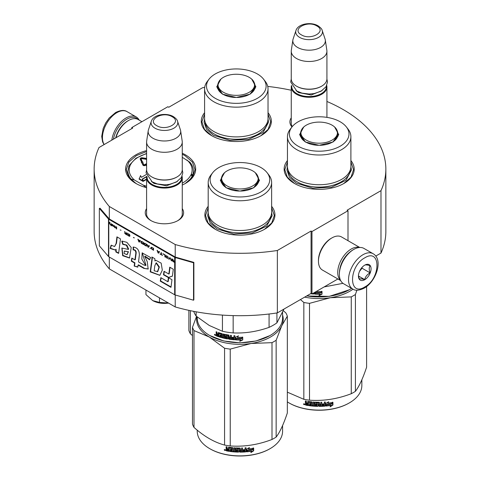 <?xml version="1.0" encoding="UTF-8"?>
<svg xmlns="http://www.w3.org/2000/svg" width="480" height="480" viewBox="0 0 480 480"><rect width="100%" height="100%" fill="white"/><g stroke="black" fill="none" stroke-linecap="round" stroke-linejoin="round"><path stroke-width="0.72" d="M109.32 257.04L109.32 268.896A145.854 84.21 180 0 1 94.146 231.492L94.146 169.086A145.854 84.21 180 0 0 109.32 206.49L175.218 244.536A145.854 84.21 180 0 0 277.356 250.488L311.07 231.024L311.97 231.546L348 210.744L347.1 210.222L380.988 190.656L380.988 253.062L375.768 256.074M94.146 169.086A145.854 84.21 180 0 1 99.012 147.522L132.72 128.058L131.82 127.536L167.85 106.734L168.75 107.256L202.644 87.69A145.854 84.21 180 0 1 204.69 87.384M267.744 86.418A145.854 84.21 180 0 1 291.252 90.252M326.922 101.466A145.854 84.21 180 0 1 385.854 169.086A145.854 84.21 180 0 1 380.988 190.656M182.262 208.638A19.182 11.076 180 0 1 177.996 220.548L177.996 220.548A19.182 11.076 180 0 1 150.864 220.548A19.182 11.076 180 0 1 146.592 208.638M291.984 126.936A19.182 11.076 180 0 1 291.252 117.84M287.454 160.554A35.028 20.226 -0 0 0 294.402 183.438A35.028 20.226 -0 0 0 343.944 183.438A35.028 20.226 -0 0 0 350.892 160.554M204.588 112.71A35.028 20.226 -0 0 0 211.536 135.6A35.028 20.226 -0 0 0 261.078 135.6A35.028 20.226 -0 0 0 268.026 112.71M146.592 150.612A35.028 20.226 -0 0 0 135.876 183.438A35.028 20.226 -0 0 0 146.592 187.668M182.262 185.052A35.028 20.226 -0 0 0 185.418 183.438A35.028 20.226 -0 0 0 185.418 154.842A35.028 20.226 -0 0 0 182.262 153.228M208.194 206.316A35.028 20.226 -0 0 0 215.142 229.206A35.028 20.226 -0 0 0 264.678 229.206A35.028 20.226 -0 0 0 271.626 206.316M385.854 169.086L385.854 231.492A145.854 84.21 180 0 1 380.988 253.062M131.82 127.536L131.82 128.58M109.32 206.49L109.32 218.97A0.762 0.444 180 0 1 109.176 218.856L100.032 208.206L99.348 208.398L99.348 245.844L108.492 256.494A1.53 0.882 0 0 0 108.78 256.728L174.678 294.768A1.53 0.882 0 0 0 175.08 294.936L193.53 300.216L193.53 262.776L175.08 257.496A1.53 0.882 180 0 1 174.678 257.328L108.78 219.282A1.53 0.882 180 0 1 108.492 219.048L99.348 208.398M175.218 294.978L175.218 306.942L109.32 268.896M175.218 244.536L175.218 257.016L109.32 218.97M277.356 250.488L277.356 312.894A145.854 84.21 180 0 1 175.218 306.942M277.356 312.894L311.07 293.43L311.07 231.024M311.97 231.546L311.97 293.952L311.07 293.43M337.896 278.982L311.97 293.952M348 210.744L348 240.684M182.262 212.802A17.91 10.338 180 0 1 182.34 213.762A17.91 10.338 180 0 1 177.528 220.812M151.326 220.812A17.91 10.338 180 0 1 146.52 213.762A17.91 10.338 180 0 1 146.592 212.802M292.29 126.552A17.91 10.338 180 0 1 291.174 122.958A17.91 10.338 180 0 1 291.252 122.004M131.1 178.938A32.358 18.678 -0 0 0 136.86 183.984M211.764 135.726L204.474 129.33L201.912 121.818L204.588 114.138M268.026 114.138L270.702 121.818L268.14 129.33L260.85 135.726M294.63 183.57L287.34 177.174L284.784 169.662L287.454 161.982M350.892 161.982L353.568 169.662L351.012 177.174L343.716 183.57M271.626 207.744L274.302 215.424L271.746 222.936L264.45 229.332M215.37 229.332L208.074 222.936L205.518 215.424L208.194 207.744M136.104 183.57L128.808 177.174L126.252 169.662L128.868 162.06L136.326 155.622L146.592 151.536M182.262 154.218L184.968 155.622L192.42 162.06L195.036 169.662L192.48 177.174L185.19 183.57M113.436 139.194A19.362 11.178 -60 0 1 126.78 119.214A19.362 11.178 -60 0 1 137.91 119.394M111.834 140.118A20.382 11.766 -60 0 1 126.054 117.966A20.382 11.766 -60 0 1 136.248 116.958A20.382 11.766 -60 0 1 139.158 120.108M373.14 253.728L363.954 248.424A20.382 11.766 120 0 0 353.76 249.432L353.04 249.852A19.362 11.178 120 0 0 339.354 273.564L339.354 274.398A20.382 11.766 120 0 0 343.572 283.728L352.758 289.032C355.338 290.886 359.154 290.586 364.224 288.144C376.08 281.658 383.592 259.68 373.14 253.728A20.382 11.766 120 0 0 362.952 254.736A20.382 11.766 120 0 0 349.638 272.7A20.382 11.766 120 0 0 352.758 289.032M353.04 249.852L353.76 249.432A20.382 11.766 120 0 0 339.354 274.398M364.752 257.856C348.486 266.352 348.486 297.276 364.752 286.98C381.018 278.49 381.018 247.566 364.752 257.856M364.752 265.14A8.916 5.148 120 0 0 358.446 276.06A8.916 5.148 120 0 0 364.752 279.702A8.916 5.148 120 0 0 371.058 268.782A8.916 5.148 120 0 0 364.752 265.14M358.464 275.526L359.28 279.108C359.97 278.622 361.77 278.784 364.686 279.588C365.376 276.702 367.176 274.464 370.092 272.862C368.976 269.82 368.976 267.42 370.092 265.656C367.176 264.852 365.376 264.696 364.686 265.176M364.686 279.588L358.506 276.018M370.092 272.862L362.052 268.224L362.052 267.402M361.212 268.434A7.644 4.41 120 0 1 359.532 271.344L362.052 268.224M141.924 121.704L138.132 119.52A19.11 11.034 120 0 0 128.58 120.468L127.68 120.984A17.832 10.296 120 0 0 115.71 137.88M127.68 120.984L128.58 120.468A19.11 11.034 120 0 0 115.974 137.724M359.484 247.5A19.11 11.034 120 0 0 351.24 249.018A19.11 11.034 120 0 0 339.12 264.726A19.11 11.034 120 0 0 340.536 280.32M359.772 247.482L341.52 236.94A19.11 11.034 120 0 0 331.968 237.888L331.062 238.41A17.832 10.296 120 0 0 318.456 260.25L318.456 261.288A19.11 11.034 120 0 0 322.41 270.036L340.662 280.578M331.968 237.888A19.11 11.034 120 0 0 331.962 237.888A19.11 11.034 120 0 0 318.456 261.288M349.614 252.33A17.832 10.296 120 0 0 339.786 269.358M326.922 117.366L326.922 86.976A17.832 10.296 0 0 1 315.912 96.486A17.832 10.296 0 0 1 296.478 94.254A17.832 10.296 180 0 1 291.252 86.976A17.832 10.296 180 0 1 291.444 85.47M326.922 86.976A17.832 10.296 0 0 0 326.73 85.47M326.394 86.154A17.322 10.002 0 0 1 316.038 95.718A17.322 10.002 0 0 1 296.838 93.63A17.322 10.002 180 0 1 291.774 86.154M296.838 86.352L296.478 86.142L296.838 86.352A17.322 10.002 0 0 0 321.336 86.352A17.322 10.002 0 0 0 321.516 86.244M321.336 86.352L321.696 86.142A17.832 10.296 0 0 1 296.478 86.142A17.832 10.296 180 0 1 291.252 78.864L291.252 51.198A17.832 10.296 180 0 1 291.318 50.304L292.878 39.978A16.272 9.396 180 0 1 293.112 39.012L295.968 30.474A13.362 7.716 0 0 0 299.64 37.392A13.362 7.716 -0 0 0 315.354 38.748A13.362 7.716 -0 0 0 322.206 30.474L325.062 39.012A16.272 9.396 0 0 1 325.296 39.978L326.85 50.304A17.832 10.296 0 0 1 326.922 51.198A17.832 10.296 0 0 1 315.912 60.708A17.832 10.296 0 0 1 296.478 58.476A17.832 10.296 180 0 1 291.252 51.198M321.696 86.142A17.832 10.296 0 0 0 326.922 78.864L326.922 51.198M325.296 39.978A16.272 9.396 0 0 1 315.96 49.308A16.272 9.396 0 0 1 297.582 47.436A16.272 9.396 180 0 1 292.878 39.978M182.262 214.716L182.262 177.774A17.832 10.296 0 0 1 171.252 187.284A17.832 10.296 0 0 1 151.818 185.052A17.832 10.296 180 0 1 146.592 177.774A17.832 10.296 180 0 1 146.784 176.268M182.262 177.774A17.832 10.296 0 0 0 182.07 176.268M181.74 176.952A17.322 10.002 0 0 1 171.378 186.516A17.322 10.002 0 0 1 152.178 184.428A17.322 10.002 180 0 1 147.12 176.952M152.178 177.15L151.818 176.94L152.178 177.15A17.322 10.002 0 0 0 176.676 177.15A17.322 10.002 0 0 0 176.856 177.042M176.676 177.15L177.036 176.94A17.832 10.296 0 0 1 151.818 176.94A17.832 10.296 180 0 1 146.592 169.662L146.592 141.996A17.832 10.296 180 0 1 146.664 141.102L148.218 130.776A16.272 9.396 180 0 1 148.452 129.81L151.308 121.272A13.362 7.716 0 0 0 154.98 128.19A13.362 7.716 -0 0 0 170.694 129.546A13.362 7.716 -0 0 0 177.546 121.272L180.402 129.81A16.272 9.396 0 0 1 180.636 130.776L182.196 141.102A17.832 10.296 0 0 1 182.262 141.996A17.832 10.296 0 0 1 171.252 151.506A17.832 10.296 0 0 1 151.818 149.274A17.832 10.296 180 0 1 146.592 141.996M177.036 176.94A17.832 10.296 0 0 0 182.262 169.662L182.262 141.996M180.636 130.776A16.272 9.396 0 0 1 171.3 140.106A16.272 9.396 0 0 1 152.922 138.234A16.272 9.396 180 0 1 148.218 130.776M152.718 300.606C157.284 303.078 162.618 303.9 168.714 303.078L159.48 302.418L152.718 300.606L145.956 294.612L145.956 290.046M159.48 297.852L159.48 302.418M334.62 127.002L338.754 134.67L333.048 141.996L319.176 145.314L305.304 141.996L299.592 134.67L303.732 126.996M305.478 142.092L300.066 134.4L301.068 130.884M349.17 289.842L329.28 296.364L306.654 295.98M351.576 288.348A42.672 24.636 180 0 1 349.35 289.74A42.672 24.636 180 0 1 306.798 295.896M287.454 136.692L287.454 166.434A31.716 18.312 180 0 0 296.748 179.382A31.716 18.312 0 0 0 331.314 183.354A31.716 18.312 0 0 0 350.892 166.434L350.892 136.692A31.716 18.312 0 0 0 348.132 129.216L346.386 126.96A29.808 17.208 -0 0 0 340.248 121.818A29.808 17.208 180 0 0 291.966 126.96L290.22 129.216A31.716 18.312 180 0 0 287.454 136.692A31.716 18.312 180 0 0 296.748 149.64A31.716 18.312 0 0 0 331.314 153.606A31.716 18.312 0 0 0 350.892 136.692M291.966 126.96A29.808 17.208 180 0 0 298.098 146.154A29.808 17.208 -0 0 0 336.078 148.158A29.808 17.208 -0 0 0 346.386 126.96M300.384 134.898L300.192 135.648M337.284 130.884L338.28 134.4L332.85 142.104M338.16 135.648L337.962 134.898M342.966 283.332L324.138 286.926M317.022 291.03L316.662 291.522A42.672 24.636 180 0 0 321.804 291.522L320.844 292.524A42.162 24.342 180 0 1 315.78 292.464L314.724 294.114L315.78 292.464M321.774 291.228L320.844 292.524M320.862 292.818A42.672 24.636 180 0 1 315.738 292.752M314.778 292.326L314.778 293.82M320.034 294.246L319.074 295.56L322.02 294.174L322.02 291.51L320.97 292.956A42.672 24.636 180 0 1 315.84 292.908L314.934 294.126A42.672 24.636 180 0 0 320.034 294.246L320.022 293.952A42.162 24.342 180 0 1 315.144 293.844M321.99 291.558L321.99 293.88L319.074 295.266M314.196 293.46L313.806 293.76A42.162 24.342 180 0 1 312.492 293.646M314.136 292.698L313.74 294.048A42.672 24.636 180 0 1 312.048 293.904M311.856 293.886A42.672 24.636 180 0 1 310.53 293.736M314.136 293.754L313.806 293.76M314.724 292.356L314.724 294.114M350.892 166.65L351.414 169.986L345.978 180.324L331.512 187.182L312.888 188.238L296.376 183.144L289.392 177.108L286.938 169.986L287.46 166.65M304.668 297.126A43.308 25.002 -0 0 0 330.384 297.72L351.264 296.892A48.408 27.948 0 0 0 353.4 295.728A48.408 27.948 0 0 0 355.416 294.492L355.416 391.32A48.408 27.948 180 0 1 353.4 392.55A48.408 27.948 0 0 1 351.264 393.714C337.344 399.036 323.424 401.19 309.504 400.176L309.504 303.348A48.408 27.948 0 0 1 303.834 302.472L303.834 399.3A48.408 27.948 -0 0 0 309.504 400.176M366.606 286.542L366.606 367.206C362.874 378.414 359.142 386.454 355.416 391.32M356.904 290.196L355.416 294.492M309.504 303.348L330.384 297.72A43.308 25.002 0 0 0 353.016 289.17M300.42 299.574L303.834 302.472M289.182 403.002A42.162 24.342 0 0 0 289.362 403.104A42.162 24.342 0 0 0 348.99 403.104L349.35 402.9A42.672 24.636 180 0 0 361.848 385.476L361.848 379.8M287.34 401.886A42.672 24.636 0 0 0 289.002 402.9A42.672 24.636 0 0 0 349.35 402.9L348.99 403.104M325.782 405.774L326.772 404.262A42.162 24.342 0 0 0 331.692 403.566L332.574 402.132M326.772 404.262L325.86 406.068L325.86 403.422L328.68 401.778L327.768 403.182L328.2 402.072M326.862 404.556A42.672 24.636 0 0 0 331.842 403.848L331.692 403.566M331.842 403.848L332.736 402.408A42.672 24.636 0 0 1 327.768 403.182M330.516 406.242L332.778 404.754L332.778 402.636M326.28 405.726A42.162 24.342 0 0 0 330.906 405.114L330.12 406.854L332.946 405.03L332.778 404.754M331.05 405.396A42.672 24.636 0 0 1 326.07 406.05L326.964 404.688A42.672 24.636 0 0 0 331.944 403.974L332.946 402.372L332.946 405.03M308.424 405.27A42.162 24.342 0 0 1 305.934 404.844L305.772 405.126L305.382 404.724L305.382 403.572L306.12 402.924L305.544 402.336L305.544 400.98M305.934 404.844L305.382 403.572L305.964 403.206L305.544 402.336M306.12 402.924L305.544 403.272M305.382 402.612L305.382 400.95A42.672 24.636 0 0 0 306.324 401.13L306.324 402.594L306.714 402.99L307.662 403.146L307.794 401.46M307.662 403.146L307.752 401.49M307.662 401.682L308.052 401.418A42.672 24.636 0 0 0 311.976 401.922L312.372 402.282L312.372 405.288L313.314 405.366L313.314 402.036L314.256 402.108L314.256 405.438A42.672 24.636 0 0 0 316.986 405.57L316.986 404.796A42.672 24.636 0 0 1 315.252 404.724L315.3 404.436A42.162 24.342 0 0 0 317.01 404.502M316.986 405.57L316.986 404.796M315.252 404.724L314.856 404.382L314.856 402.468L315.252 402.168A42.672 24.636 0 0 0 319.176 402.27L319.572 402.594L319.566 403.764A42.162 24.342 0 0 0 319.572 403.764L319.566 402.546M319.572 404.058A42.672 24.636 0 0 0 320.82 404.046L320.82 402.252L321.762 402.228L321.762 405.558L321.732 402.228M321.762 405.558A42.672 24.636 0 0 0 324.18 405.432L324.27 404.358A42.162 24.342 0 0 1 322.14 404.478M325.206 402.024L325.278 405.798L325.278 402.018L324.336 402.09L324.336 403.878A42.672 24.636 0 0 1 322.14 404.004L322.14 404.772A42.672 24.636 0 0 0 324.336 404.652M319.176 406.074L319.176 406.368A42.672 24.636 0 0 0 324.882 406.152L324.816 405.858A42.162 24.342 0 0 1 319.176 406.074L318.786 405.756L318.624 403.038A42.672 24.636 0 0 1 315.978 402.972L316.014 402.678A42.162 24.342 0 0 0 318.636 402.744M315.978 402.972L315.978 403.992A42.672 24.636 0 0 0 317.712 404.046L318.102 404.376L318.102 406.038L317.73 406.062A42.162 24.342 0 0 1 309.306 405.402L309.306 404.934M317.712 406.356A42.672 24.636 0 0 1 309.186 405.684L309.306 405.402M309.186 405.684L309.186 404.916A42.672 24.636 0 0 0 311.226 405.168L311.472 404.13A42.162 24.342 0 0 1 309.762 403.92L309.762 403.452M311.376 404.418A42.672 24.636 0 0 1 309.648 404.208L309.762 403.92M309.648 404.208L309.648 403.44A42.672 24.636 0 0 0 311.376 403.644L311.226 402.612A42.672 24.636 0 0 1 308.574 402.27L308.7 401.988A42.162 24.342 0 0 0 311.322 402.324M311.376 403.644L311.472 402.462M305.772 405.126A42.672 24.636 0 0 0 308.424 405.576L308.574 402.27M319.572 404.832L319.722 405.6L320.664 405.588L320.796 404.52A42.162 24.342 0 0 1 319.566 404.538L319.572 404.832A42.672 24.636 0 0 0 320.82 404.814M307.662 403.92A42.672 24.636 0 0 1 306.324 403.686L306.474 404.484A42.672 24.636 0 0 0 307.662 404.688L307.794 403.632L307.662 404.688M306.324 403.686L306.474 403.404A42.162 24.342 0 0 0 307.794 403.632M319.716 405.306L319.566 404.538M311.322 404.88L311.472 404.13M318.12 405.744L317.73 406.062M315.864 403.008L316.014 402.678M325.206 405.504L324.816 405.858M315.3 404.436L314.91 404.088L314.91 402.312M313.314 405.072L313.386 402.042M304.74 404.4L303.468 404.124L304.686 404.598M303.468 404.124L303.654 403.848L303.834 404.25M325.278 405.798L324.882 406.152M319.176 406.368L318.78 406.05L318.624 403.038M351.264 296.892L351.264 393.714M303.834 399.3L287.34 392.16M304.368 403.956L304.368 404.688L303.882 404.586L303.81 403.836L304.236 404.25L304.416 403.878M304.368 404.688L304.542 403.98M306.252 140.106A18.276 10.554 180 0 1 302.016 129.018A18.276 10.554 180 0 1 332.1 125.184A18.276 10.554 0 0 1 336.336 129.018A18.276 10.554 0 0 1 329.01 141.54A18.276 10.554 0 0 1 306.252 140.106M251.748 79.158L255.888 86.826L250.176 94.152L236.31 97.47L222.438 94.152L216.726 86.826L220.866 79.158M222.606 94.248L217.2 86.556L218.196 83.04M204.588 88.848L204.588 118.59A31.716 18.312 180 0 0 213.876 131.544A31.716 18.312 0 0 0 248.448 135.51A31.716 18.312 0 0 0 268.026 118.59L268.026 88.848A31.716 18.312 0 0 0 265.26 81.372L263.514 79.116A29.808 17.208 -0 0 0 257.382 73.974A29.808 17.208 180 0 0 209.1 79.116L207.354 81.372A31.716 18.312 180 0 0 204.588 88.848A31.716 18.312 180 0 0 213.876 101.796A31.716 18.312 0 0 0 248.448 105.762A31.716 18.312 0 0 0 268.026 88.848M209.1 79.116A29.808 17.208 180 0 0 215.232 98.31A29.808 17.208 -0 0 0 253.212 100.314A29.808 17.208 -0 0 0 263.514 79.116M217.518 87.054L217.326 87.804M254.418 83.04L255.414 86.556L249.984 94.26M255.288 87.804L255.096 87.054M268.026 118.806L268.548 122.142L263.112 132.48L248.646 139.338L230.016 140.394L213.51 135.3L206.52 129.264L204.066 122.142L204.588 118.806M190.398 310.68L190.398 333.804L192.48 335.592M188.88 310.362L188.88 330.534A48.408 27.948 0 0 0 190.398 333.804M223.386 92.262A18.276 10.554 180 0 1 219.144 81.174A18.276 10.554 180 0 1 249.228 77.34A18.276 10.554 0 0 1 253.47 81.174A18.276 10.554 0 0 1 246.144 93.696A18.276 10.554 0 0 1 223.386 92.262M255.354 172.764L259.494 180.432L253.782 187.758L239.91 191.076L226.038 187.758L220.326 180.432L224.472 172.764M226.212 187.854L220.8 180.162L221.802 176.646M269.904 335.604L256.044 340.986L239.91 342.84L223.776 340.986L209.736 335.502A42.672 24.636 180 0 1 197.238 318.078L197.238 316.998M215.01 335.232A38.214 22.062 0 0 0 215.376 335.412M216.288 335.838A38.214 22.062 0 0 0 217.104 336.198M282.582 312.402L282.582 318.078A42.672 24.636 180 0 1 270.084 335.502A42.672 24.636 180 0 1 209.736 335.502L210.096 335.706M208.194 182.454L208.194 212.196A31.716 18.312 180 0 0 217.482 225.15A31.716 18.312 0 0 0 252.048 229.116A31.716 18.312 0 0 0 271.626 212.196L271.626 182.454A31.716 18.312 0 0 0 268.866 174.978L267.12 172.722A29.808 17.208 -0 0 0 260.988 167.58A29.808 17.208 180 0 0 212.7 172.722L210.954 174.978A31.716 18.312 180 0 0 208.194 182.454A31.716 18.312 180 0 0 217.482 195.402A31.716 18.312 0 0 0 252.048 199.374A31.716 18.312 0 0 0 271.626 182.454M212.7 172.722A29.808 17.208 180 0 0 218.832 191.916A29.808 17.208 -0 0 0 256.812 193.92A29.808 17.208 -0 0 0 267.12 172.722M221.118 180.66L220.926 181.41M258.018 176.646L259.02 180.162L253.59 187.866M258.894 181.41L258.696 180.66M276.93 312.954L276.93 322.83L283.968 309.072M269.076 314.01L269.076 327.366A47.13 27.21 0 0 0 276.93 322.83M233.16 315.606L233.16 332.922C245.136 333.456 257.106 331.602 269.076 327.366M222.432 315.09L222.432 331.266A47.13 27.21 0 0 0 233.16 332.922M196.14 311.802L196.14 316.086A47.13 27.21 180 0 1 193.698 311.346M222.432 331.266L209.286 325.476L196.14 316.086M235.464 339.876L235.464 337.236L238.326 336.024L237.396 337.284A42.672 24.636 180 0 0 242.538 337.284L241.578 338.286A42.162 24.342 180 0 1 236.514 338.226L235.464 339.876L236.514 338.226M242.508 336.99L241.578 338.286M241.596 338.58A42.672 24.636 180 0 1 236.472 338.52M235.512 337.212L235.512 339.588M237.606 336.996A42.162 24.342 180 0 1 237.426 336.99L238.344 335.73M240.768 340.008L239.808 341.322L242.754 339.936L242.754 337.272L241.704 338.724A42.672 24.636 180 0 1 236.574 338.67L235.668 339.888A42.672 24.636 180 0 0 240.768 340.008L240.762 339.714A42.162 24.342 180 0 1 235.878 339.606M242.724 337.32L242.724 339.642L239.808 341.028M221.742 334.14L221.52 335.298L221.604 333.978A42.162 24.342 180 0 1 219.222 333.258L219.09 333.396M221.52 335.298A42.672 24.636 180 0 1 219.942 334.842L219.942 335.61L220.176 334.914M219.942 335.61A42.672 24.636 180 0 0 221.52 336.066L221.742 335.802A42.162 24.342 180 0 1 220.176 335.346M221.52 336.066L221.52 336.714L221.742 335.802M221.52 336.714L221.382 336.798A42.672 24.636 180 0 1 219.528 336.252L219.528 337.02L219.768 336.324M227.982 338.4L227.604 338.658A42.162 24.342 180 0 1 219.768 336.762M228.486 335.91L228.486 338.79L228.336 335.76A42.672 24.636 180 0 1 225.81 335.298L225.81 336.318A42.672 24.636 180 0 0 227.454 336.63L227.838 337.02L227.838 338.682L227.454 338.94A42.672 24.636 180 0 1 219.528 337.02M228.336 335.76L228.474 335.478A42.162 24.342 180 0 1 225.978 335.022L225.834 335.118M234.93 339.228L234.54 339.522A42.162 24.342 180 0 1 228.996 338.892L228.618 338.508M231.756 338.022L231.858 337.728A42.162 24.342 180 0 0 234 337.938L233.928 338.232A42.672 24.636 180 0 1 231.756 338.022L231.756 337.248A42.672 24.636 180 0 0 233.928 337.458L233.928 335.67L234.87 335.742L234.87 339.516L234.474 339.81A42.672 24.636 180 0 1 228.864 339.174L228.996 338.892M234.87 339.516L234.54 339.522M231.858 337.26L231.858 337.728M233.928 338.874L233.778 338.988A42.672 24.636 180 0 1 231.384 338.748L231.384 335.418L230.46 335.304L230.574 336.804A42.162 24.342 180 0 1 230.46 336.792M230.46 337.092A42.672 24.636 180 0 1 229.248 336.924L228.864 335.076A42.672 24.636 180 0 1 225.12 334.386L224.748 334.632L225.12 334.386M224.898 334.404L224.748 336.546L224.934 334.392M223.506 334.02L223.308 337.302L223.308 333.972L224.19 334.182L224.19 337.512A42.672 24.636 180 0 0 226.764 338.046L226.92 336.996A42.162 24.342 180 0 1 225.3 336.672L224.934 336.27M226.764 337.272A42.672 24.636 180 0 1 225.12 336.948L225.3 336.672M226.92 337.764A42.162 24.342 180 0 1 226.908 337.764L226.92 336.996M218.382 332.568L218.508 332.592A42.672 24.636 180 0 0 222.072 333.66L222.438 334.074L222.438 337.08L223.308 337.302M218.154 332.796L218.154 334.26L218.412 332.574M218.154 334.26L216.966 333.516L216.966 332.046A42.672 24.636 180 0 1 216.132 331.734L216.132 333.402L216.414 331.842M216.132 333.402L216.648 334.074L216.132 334.356L216.924 333.828L216.414 333.156M221.52 334.404L221.382 334.242A42.672 24.636 180 0 1 218.976 333.516L218.838 336.798A42.672 24.636 180 0 1 216.48 335.964L216.132 334.356L216.924 333.828M216.132 335.514L216.414 334.11M214.884 334.308L214.764 335.07L215.25 335.328L215.25 334.596L214.47 334.638L215.574 335.094L214.584 334.368M225.12 336.948L224.748 336.546M228.864 339.174L228.486 338.79M230.31 338.61L229.248 338.334L229.374 337.404A42.162 24.342 180 0 0 230.574 337.572L230.31 338.61M229.248 337.692A42.672 24.636 180 0 0 230.46 337.86L230.46 338.508M218.154 335.802A42.672 24.636 180 0 1 217.098 335.43L217.236 334.362A42.162 24.342 180 0 0 218.412 334.776L218.154 335.802L218.154 335.028A42.672 24.636 180 0 1 216.966 334.608M234 335.676L234 337.17A42.162 24.342 180 0 1 233.928 337.164M230.574 335.316L230.574 336.804M218.838 336.462A42.162 24.342 180 0 1 216.762 335.724L216.414 335.268M271.626 212.412L272.148 215.748L266.712 226.086L252.246 232.944L233.622 234L217.116 228.906L210.126 222.87L207.672 215.748L208.194 212.412M196.842 316.674A43.308 25.002 -0 0 0 209.286 337.008A43.308 25.002 -0 0 0 251.118 343.482L271.998 342.654A48.408 27.948 0 0 0 274.14 341.49A48.408 27.948 0 0 0 276.15 340.26L276.15 437.082A48.408 27.948 180 0 1 274.14 438.318A48.408 27.948 0 0 1 271.998 439.476C258.078 444.804 244.158 446.952 230.238 445.938L230.238 349.11A48.408 27.948 0 0 1 224.568 348.234L224.568 445.062A48.408 27.948 -0 0 0 230.238 445.938M283.302 310.716L285.822 312.876A48.408 27.948 180 0 1 287.34 316.146L287.34 412.968C283.608 424.176 279.876 432.216 276.15 437.082M282.582 315.054A43.308 25.002 180 0 1 281.742 325.8L287.34 316.146M230.238 349.11L251.118 343.482A43.308 25.002 0 0 0 281.742 325.8L276.15 340.26M196.518 316.404L192.48 327.312A48.408 27.948 0 0 0 193.998 330.588L209.286 337.008L224.568 348.234M209.916 448.764A42.162 24.342 0 0 0 210.096 448.872A42.162 24.342 0 0 0 269.724 448.872L270.084 448.662A42.672 24.636 180 0 0 282.582 431.238L282.582 425.562M197.238 430.158L197.238 431.238A42.672 24.636 0 0 0 209.736 448.662A42.672 24.636 0 0 0 270.084 448.662L269.724 448.872M246.516 451.536L247.506 450.024A42.162 24.342 0 0 0 252.426 449.328L253.314 447.894M247.506 450.024L246.6 451.83L246.6 449.19L249.414 447.546L248.508 448.944L248.934 447.834M247.596 450.318A42.672 24.636 0 0 0 252.576 449.61L252.426 449.328M252.576 449.61L253.476 448.17A42.672 24.636 0 0 1 248.508 448.944M251.25 452.004L253.518 450.516L253.518 448.398M247.014 451.494A42.162 24.342 0 0 0 251.64 450.876L250.854 452.622L253.68 450.798L253.518 450.516M251.784 451.164A42.672 24.636 0 0 1 246.804 451.812L247.698 450.45A42.672 24.636 0 0 0 252.678 449.736L253.68 448.134L253.68 450.798M229.158 451.032A42.162 24.342 0 0 1 226.668 450.606L226.512 450.888L226.116 450.486L226.116 449.334L226.86 448.686L226.278 448.098L226.278 446.742M226.668 450.606L226.116 449.334L226.698 448.968L226.278 448.098M226.86 448.686L226.278 449.034M226.116 448.374L226.116 446.712A42.672 24.636 0 0 0 227.058 446.892L227.058 448.356L227.454 448.752L228.396 448.908L228.534 447.222M228.396 448.908L228.486 447.252M228.396 447.444L228.792 447.186A42.672 24.636 0 0 0 232.716 447.684L233.106 448.044L233.106 451.05L234.048 451.128L234.048 447.804L234.996 447.87L234.996 451.2A42.672 24.636 0 0 0 237.72 451.332L237.72 450.564A42.672 24.636 0 0 1 235.986 450.492L236.034 450.198A42.162 24.342 0 0 0 237.744 450.27M237.72 451.332L237.72 450.564M235.986 450.492L235.59 450.144L235.59 448.23L235.986 447.93A42.672 24.636 0 0 0 239.91 448.038L240.306 448.356L240.3 449.532A42.162 24.342 0 0 0 240.306 449.532L240.3 448.308M240.306 449.826A42.672 24.636 0 0 0 241.554 449.808L241.554 448.02L242.496 447.99L242.496 451.32L242.466 447.99M242.496 451.32A42.672 24.636 0 0 0 244.914 451.194L245.01 450.12A42.162 24.342 0 0 1 242.88 450.24M245.94 447.786L246.012 451.56L246.012 447.78L245.07 447.852L245.07 449.646A42.672 24.636 0 0 1 242.88 449.766L242.88 450.534A42.672 24.636 0 0 0 245.07 450.414M239.91 451.842L239.91 452.136A42.672 24.636 0 0 0 245.616 451.914L245.55 451.62A42.162 24.342 0 0 1 239.91 451.842L239.52 451.518L239.364 448.806A42.672 24.636 0 0 1 236.712 448.734L236.748 448.44A42.162 24.342 0 0 0 239.37 448.512M236.712 448.734L236.712 449.754A42.672 24.636 0 0 0 238.446 449.808L238.842 450.138L238.842 451.806L238.464 451.824A42.162 24.342 0 0 1 230.04 451.164L230.04 450.696M238.446 452.118A42.672 24.636 0 0 1 229.92 451.452L230.04 451.164M229.92 451.452L229.92 450.678A42.672 24.636 0 0 0 231.96 450.93L232.206 449.892A42.162 24.342 0 0 1 230.496 449.688L230.496 449.22M232.116 450.18A42.672 24.636 0 0 1 230.382 449.97L230.496 449.688M230.382 449.97L230.382 449.202A42.672 24.636 0 0 0 232.116 449.412L231.96 448.374A42.672 24.636 0 0 1 229.314 448.032L229.44 447.75A42.162 24.342 0 0 0 232.056 448.086M232.116 449.412L232.206 448.224M226.512 450.888A42.672 24.636 0 0 0 229.158 451.338L229.314 448.032M240.306 450.594L240.456 451.362L241.398 451.35L241.536 450.282A42.162 24.342 0 0 1 240.3 450.3L240.306 450.594A42.672 24.636 0 0 0 241.554 450.576M228.396 449.682A42.672 24.636 0 0 1 227.058 449.448L227.208 450.246A42.672 24.636 0 0 0 228.396 450.45L228.534 449.394L228.396 450.45M227.058 449.448L227.208 449.172A42.162 24.342 0 0 0 228.534 449.394M240.45 451.068L240.3 450.3M232.056 450.642L232.206 449.892M238.854 451.512L238.464 451.824M236.598 448.77L236.748 448.44M245.94 451.266L245.55 451.62M236.034 450.198L235.644 449.85L235.644 448.074M234.048 450.834L234.12 447.81M225.48 450.162L224.202 449.886L225.42 450.366M224.202 449.886L224.394 449.61L224.568 450.018M246.012 451.56L245.616 451.914M239.91 452.136L239.514 451.812L239.364 448.806M271.998 342.654L271.998 439.476M193.998 330.588L193.998 427.41C204.192 436.464 214.38 442.35 224.568 445.062M192.48 327.312L192.48 424.14A48.408 27.948 0 0 0 193.998 427.41M225.102 449.718L225.102 450.45L224.616 450.348L224.544 449.598L224.976 450.012L225.15 449.64M225.102 450.45L225.276 449.742M226.986 185.868A18.276 10.554 180 0 1 222.75 174.78A18.276 10.554 180 0 1 252.834 170.946A18.276 10.554 0 0 1 257.07 174.78A18.276 10.554 0 0 1 249.744 187.302A18.276 10.554 0 0 1 226.986 185.868M182.262 157.284L189.87 162.192M146.64 188.094L143.304 185.13L134.394 179.988L131.052 179.1A32.736 18.9 180 0 1 127.908 171.012L128.868 166.296A1.272 1.014 22.5 0 1 130.044 165.744A1.782 1.026 0 0 0 130.038 165.234L129.348 165.258M146.232 174.558L141.39 177.354L140.562 175.572L139.11 179.13L143.088 181.428L142.188 179.076L146.742 176.448M146.682 176.754L142.56 179.136L143.358 181.272L146.592 179.406M142.314 161.838L141.078 158.832A0.816 0.468 180 0 1 141.054 158.712A0.816 0.468 180 0 1 142.068 158.256L146.382 158.898L146.28 159.54L146.592 159.432M141.126 158.934A0.816 0.468 0 0 1 142.068 158.676L146.28 159.3M140.274 158.922A1.632 0.942 0 0 0 140.238 159.132A1.632 0.942 0 0 0 140.292 159.372L141.666 162.042M142.764 162.51L142.98 162.066L141.984 161.73L141.402 162.72L141.798 162.66L142.914 165.09A1.374 0.792 0 0 0 143.88 165.654A1.374 0.792 0 0 0 145.212 165.45L146.592 164.652M146.592 165.33L146.202 165.558L146.592 166.206M128.67 166.332L130.038 165.234A1.782 1.032 0 0 0 130.482 164.802A31.464 18.168 180 0 1 146.592 153.72M192.624 175.692L192.33 175.092L191.256 174.708L192.39 176.19M139.11 178.716L143.088 181.014M143.358 181.272L143.358 180.858L146.592 178.992M142.56 179.136L143.358 180.858M146.592 158.418L142.272 157.8A1.632 0.942 0 0 0 140.238 158.712A1.632 0.942 0 0 0 140.292 158.958L141.522 161.646L142.314 161.526M146.28 159.126L146.592 159.018M141.522 162.066L141.522 161.646M146.592 163.572L144.636 164.7A0.558 0.324 180 0 1 143.7 164.556L142.584 162.126L142.98 162.066M141.798 162.66L142.914 164.676A1.374 0.792 0 0 0 143.88 165.24A1.374 0.792 0 0 0 145.212 165.03L146.592 164.238M141.402 162.306L141.798 162.246M146.202 165.558L146.592 165.786M172.962 259.458L173.412 260.526L172.728 260.736L173.148 261.252M173.634 261.702L174.858 262.422A1.272 0.738 0 0 0 175.194 262.56L175.266 262.584M173.166 260.904L174.678 261.642L174.678 262.308L173.106 261L173.472 260.784L174.858 261.54L174.858 262.422M172.728 260.736L173.232 261.648L174.678 262.53A1.53 0.882 0 0 0 175.08 262.692L175.08 260.616A1.53 0.882 180 0 1 174.678 260.448L174.678 261.642M174.678 261.378L173.61 260.76L172.668 259.284L173.232 260.628M174.858 260.346L174.858 261.276M116.118 243.462L114.588 246.552L111.126 245.148L110.166 248.466L115.074 250.02L115.752 249.516L115.866 251.964L118.626 253.374L120.486 238.902L116.922 236.844L116.118 243.462L116.478 243.258L114.588 246.552M121.77 241.224L122.754 244.356L126.3 245.22L128.346 249.39L121.848 248.064L122.658 255.684L129.504 258.03L131.232 247.53L126.864 242.328L122.028 241.074M143.892 265.032L138.522 261.93L139.356 255.018C139.32 250.14 137.238 247.476 133.128 247.038L133.128 249.924C134.82 249.9 135.726 250.926 135.846 253.002L134.946 259.872L131.832 258.072L131.328 261.156L134.568 263.028L134.184 266.076L137.814 267.156L138.084 265.056L143.892 268.41L148.146 269.022L147.264 261.666L144.696 256.374L149.55 259.8L150.636 257.574L142.146 252.882L141.828 259.056L145.626 265.494L143.892 265.032M151.89 259.218L150.204 271.86L159.828 275.346L162.318 270.138L161.166 263.13L155.82 260.286L154.944 260.982L154.842 258.708L151.89 257.004L151.89 259.218L152.25 259.008L150.564 271.65L159.906 275.298M163.452 274.758L168.402 277.614L172.416 276.114L173.292 269.226L169.728 267.168L168.846 274.05L164.022 271.266L163.452 274.758L163.812 274.548L168.762 277.404L172.428 276.036M170.988 287.346L171.96 279.708L168.396 277.65L167.856 281.718L160.836 277.662L160.266 281.154L170.988 287.346M172.164 261.078L172.164 258.996L171.786 258.774L171.786 260.856L172.164 261.078M171.282 260.568L170.274 257.904L169.77 257.616L168.762 259.11L169.14 259.332L170.022 258.024L171.282 260.568M166.746 257.952L168.072 258.402L168.258 257.448L167.82 256.62L166.434 255.732L165.804 255.81L165.93 257.166L166.746 257.952L168.186 258.306M164.862 256.86L165.24 257.076L165.24 255L162.972 253.692L164.862 255.048L164.862 256.86L165.24 256.872M157.434 250.494L157.056 250.272L158.064 252.936L158.568 253.224L159.576 251.73L159.198 251.508L158.946 251.892L157.686 251.166L157.434 250.494M151.2 247.206L151.2 248.664L153.534 250.32L153.534 248.238L151.2 247.206M150.51 248.262L149.946 248.25L150.51 248.262M148.434 247.374L149.442 245.874L149.064 245.658L148.812 246.042L147.552 245.316L146.922 244.422L147.93 247.086L148.434 247.374M144.342 243.066L143.904 243.39L144.09 244.56L146.418 246.21L146.418 244.134L144.342 243.066M141.318 241.32L140.88 241.644L141.066 242.814L143.4 244.47L143.4 242.388L141.318 241.32M134.334 237.906L133.452 237.402L134.334 237.906M116.646 229.026L116.646 226.944L116.268 226.728L116.268 228.804L116.646 229.026M112.428 224.556L111.738 224.112L111.93 225.414L113.688 226.476L112.242 225.552L113.754 225.804L112.428 224.556M160.08 253.878L162.468 255.48L161.46 254.676L161.46 252.816L161.082 252.6L161.082 254.46L160.08 253.878M137.856 239.19L138.864 241.854L139.368 242.142L140.376 240.642L139.998 240.426L139.746 240.81L137.856 239.19M115.266 226.5L114.384 225.636L114.948 227.202L114.258 226.98L114.948 227.736L115.764 227.85L115.266 227.382L115.266 226.5M127.536 233.538L129.552 235.104L129.36 235.968L127.476 234.744L127.788 235.326L129.738 236.274L129.93 235.32L129.486 234.492L127.536 233.538M126.594 232.686L126.594 233.616L125.52 232.998L124.578 231.522L125.142 232.866L124.644 233.154L126.972 234.984L126.972 232.902L126.594 232.686M121.056 230.238L120.174 229.95M111.234 223.818L110.922 223.638L111.234 225.9L111.234 223.818M109.662 222.204L108.492 223.59A1.53 0.882 0 0 0 108.78 223.818L109.344 223.218L110.418 224.766L109.536 223.014L110.04 222.42L109.662 222.204M117.234 237.024L116.478 243.258M115.866 251.964L116.226 251.754L118.674 253.008M115.752 249.516L116.112 249.306L116.226 251.754M110.166 248.466L110.526 248.256L115.17 249.96M111.348 245.418L110.526 248.256M122.136 241.032L123.114 244.152L126.834 245.124L128.694 249.168L128.346 249.39M122.754 244.356L123.114 244.152M122.016 247.98L122.934 255.39L129.642 257.934M142.308 252.804L145.986 265.284L145.626 265.494M144.696 256.374L145.056 256.164L149.76 259.368M143.892 268.41L148.296 268.92M138.084 265.056L138.444 264.846L144.252 268.2M134.184 266.076L137.856 266.85M134.568 263.028L134.928 262.818L134.544 265.866M131.328 261.156L131.688 260.946L134.928 262.818M132.132 258.246L131.688 260.946M134.946 259.872L135.306 259.662L136.206 252.792C136.164 250.746 135.258 249.726 133.488 249.714L133.128 249.924M133.488 247.05L133.488 249.714M152.25 257.214L152.25 259.008M154.944 260.982L155.82 260.286M150.204 271.86L150.564 271.65M168.402 277.614L168.762 277.404M164.322 271.44L163.812 274.548M168.846 274.05L169.206 273.84L170.04 267.348M160.266 281.154L160.626 280.944L171.036 286.956M161.136 277.836L160.626 280.944M167.856 281.718L168.216 281.508L168.702 277.824M171.786 260.856L172.164 260.868M171.966 258.882L171.966 260.754M170.022 258.024L171.084 260.244M168.762 259.11L169.242 259.182M169.848 257.658L168.942 259.008M166.434 257.724L166.926 257.844M166.182 257.49L166.614 257.622M165.93 257.166L166.362 257.388M165.804 256.92L166.11 257.064M165.744 255.996L165.924 256.554M164.862 255.048L165.042 256.758M162.972 253.956L165.042 254.94M158.946 251.892L159.276 251.556M158.34 252.888L158.67 253.074M157.338 250.434L158.244 252.834M151.074 247.308L151.632 248.88L153.534 250.11M149.946 248.25L150.426 248.316M148.206 247.038L148.536 247.224M147.204 244.584L148.11 246.978M148.812 246.042L149.142 245.706M144.906 245.34L146.418 246.006M144.594 245.112L145.086 245.238M144.342 244.878L144.774 245.01M144.09 244.56L144.522 244.776M143.964 244.308L144.27 244.452M143.904 243.39L144.084 243.948M141.888 243.594L143.4 244.26M141.57 243.372L142.068 243.492M141.318 243.138L141.75 243.264M141.066 242.814L141.498 243.03M140.94 242.562L141.246 242.712M140.88 241.644L141.06 242.202M133.452 237.618L134.334 237.924M116.268 228.804L116.646 228.816M116.448 226.83L116.448 228.702M113.25 225.87L113.682 225.822M112.872 225.696L113.43 225.762M113.436 226.464L113.742 226.386M112.998 226.254L113.616 226.362M111.864 224.538L112.044 225.138M160.08 254.1L162.468 255.27M161.082 254.46L161.262 252.702M138.138 239.352L139.044 241.746M139.746 240.81L140.082 240.474M139.146 241.806L139.47 241.992M114.948 227.736L115.266 227.706M114.948 227.202L114.948 226.404M127.476 233.724L127.98 233.808M129.486 236.304L129.858 236.178M129.234 236.25L129.666 236.202M128.922 236.112L129.414 236.142M128.352 235.782L129.102 236.004M128.04 235.56L128.532 235.68M127.788 235.326L128.22 235.452M127.536 235.002L127.968 235.218M129.552 235.104L129.732 235.662M129.36 234.684L129.666 234.786M129.174 234.486L129.54 234.576M128.922 234.294L129.354 234.384M128.352 233.97L129.102 234.192M128.106 233.868L128.532 233.862M127.914 233.85L128.286 233.766M126.594 233.616L126.774 232.788M125.46 234.114L126.972 234.774M124.704 233.322L125.064 233.49M125.142 232.866L124.872 231.696M110.922 225.72L111.234 225.69M111.102 223.74L111.102 225.612M109.716 222.234L108.72 223.524A1.272 0.738 0 0 0 108.906 223.68M109.344 223.218L110.22 224.442M124.506 251.1L128.472 251.742L127.092 254.58M156.036 263.004L156.396 262.794L159.354 266.988L157.764 271.596L154.158 270.816L154.806 265.8L156.036 263.004L158.988 267.234L157.404 271.806M166.362 255.972L167.874 256.71L168 257.934L167.502 258.078L166.308 257.298L166.362 255.972M158.97 251.88L158.316 252.906L157.902 251.292M151.632 247.464L153.336 248.184L153.336 249.732L151.578 248.796L151.632 247.464M148.836 246.03L148.182 247.056L147.768 245.442M144.522 243.36L146.22 244.074L146.22 245.622L144.468 244.686L144.522 243.36M141.498 241.614L143.202 242.334L143.202 243.882L141.444 242.946L141.498 241.614M112.242 224.796L113.124 225.084L113.25 225.648L112.176 225.114L112.818 224.73M139.776 240.798L139.116 241.818L138.702 240.21M126.774 233.778L126.594 234.546L125.016 233.238L125.388 233.022L126.774 233.778L126.594 234.546M193.53 300.216L193.866 299.82L193.866 262.38L175.416 257.1A0.762 0.444 180 0 1 175.218 257.016M108.96 223.626L108.96 223.074L108.492 223.59L108.492 256.494M128.112 251.952L126.93 254.694L124.086 253.464L124.302 251.184L128.472 251.742M166.182 256.074L166.488 255.912M166.308 256.014L166.68 255.93M166.494 256.032L166.926 256.032M166.746 256.134L167.43 256.32M167.25 256.428L167.682 256.512M167.502 256.614L167.874 256.71M167.694 256.812L168 256.914M167.88 257.232L168.06 257.79M157.746 251.382L159.06 251.934M158.88 252.036L158.316 252.906M151.452 247.572L151.758 247.404M151.578 247.512L151.95 247.428M151.77 247.53L152.202 247.53M152.022 247.632L153.336 248.184M153.156 248.286L153.156 249.834M147.612 245.532L148.926 246.084M148.746 246.186L148.182 247.056M144.342 243.462L144.648 243.3M144.468 243.402L144.834 243.318M144.654 243.426L145.086 243.42M144.906 243.528L146.22 244.074M146.04 244.182L146.04 245.73M141.318 241.722L141.624 241.554M141.444 241.662L141.816 241.578M141.636 241.68L142.068 241.68M141.888 241.782L143.202 242.334M143.022 242.436L143.022 243.984M138.552 240.3L139.866 240.846M139.686 240.954L139.116 241.818M125.082 233.142L125.388 233.022M125.208 233.124L125.574 233.088M125.394 233.19L126.594 233.88M193.866 262.38L193.53 262.776M104.184 144.534A20.382 11.766 -60 0 1 116.868 112.662A20.382 11.766 -60 0 1 127.062 111.654L136.248 116.958M322.092 90.606L311.22 94.998L298.638 92.592L296.082 90.612M316.794 25.944C307.332 19.926 290.952 29.382 301.38 34.842C310.836 40.86 327.222 31.404 316.794 25.944M177.432 181.404L166.56 185.796L153.978 183.39L151.422 181.41M172.134 116.742C162.678 110.724 146.292 120.18 156.72 125.64C166.182 131.658 182.562 122.202 172.134 116.742M350.31 169.926A31.17 17.994 0 0 1 330.444 185.886A31.17 17.994 0 0 1 297.132 181.836A31.17 17.994 180 0 1 288.036 169.926M318.444 145.302A18.792 10.848 0 0 1 305.886 142.134A18.792 10.848 180 0 1 300.384 134.466L302.016 129.018M319.902 145.302A18.792 10.848 0 0 0 337.962 134.466L336.336 129.018M267.444 122.082A31.17 17.994 0 0 1 247.578 138.042A31.17 17.994 0 0 1 214.266 133.992A31.17 17.994 180 0 1 205.17 122.082M235.578 97.458A18.792 10.848 0 0 1 223.02 94.29A18.792 10.848 180 0 1 217.518 86.622L219.144 81.174M237.036 97.458A18.792 10.848 0 0 0 255.096 86.622L253.47 81.174M271.044 215.688A31.17 17.994 0 0 1 251.178 231.648A31.17 17.994 0 0 1 217.872 227.598A31.17 17.994 180 0 1 208.776 215.688M239.178 191.064A18.792 10.848 0 0 1 226.626 187.896A18.792 10.848 180 0 1 221.118 180.228L222.75 174.78M240.636 191.064A18.792 10.848 0 0 0 258.696 180.228L257.07 174.78M189.816 162.132C192.162 164.88 193.35 167.838 193.38 171.012A32.736 18.9 180 0 1 192.528 175.296M134.394 179.988A31.464 18.168 180 0 1 130.044 165.744M186.894 159.96A31.464 18.168 180 0 1 191.244 174.204A1.782 1.026 0 0 0 191.256 174.708A1.782 1.032 0 0 0 190.806 175.14A1.272 0.996 -152.8 0 1 192.03 176.388A32.736 18.9 180 0 1 184.578 183.906M146.592 186.228A31.464 18.168 180 0 1 143.304 185.13M192.462 175.218A1.272 1.014 -157.5 0 0 191.244 174.204M129.384 165.198A1.272 0.996 27.2 0 1 130.482 164.802M190.806 175.14A31.464 18.168 180 0 1 182.262 183.174M142.068 158.676L142.068 158.256M140.292 159.372L140.292 158.958M145.212 165.45L145.212 165.03M142.914 165.09L142.914 164.676M175.194 260.646L175.08 294.936M108.78 219.282L108.78 223.176M108.78 223.818L108.78 256.728M174.678 262.53L174.678 294.768M174.678 257.328L174.678 260.448M135.846 253.002L136.206 252.792M151.44 264.03L151.8 263.82M109.176 218.856L108.492 219.048L108.492 223.338M175.416 257.1L175.08 260.616M104.052 144.612L102.582 141.882L101.712 136.392L103.206 128.4L105.714 122.94L109.176 118.02L115.596 112.536C120.582 110.1 124.404 109.806 127.062 111.654M331.062 238.41L331.962 237.888M291.252 123.918L291.252 86.976M322.206 30.474C322.068 29.214 320.688 27.666 318.066 25.818C311.1 21.624 298.056 23.67 295.968 30.474M146.592 214.716L146.592 177.774M177.546 121.272C177.408 120.012 176.034 118.464 173.412 116.616C166.44 112.422 153.396 114.474 151.308 121.272M326.916 79.002L327.468 82.062L326.088 86.688L321.012 91.248L314.124 93.582L309.12 94.026L301.992 93.132L296.778 91.032L290.706 82.014L291.252 79.002M182.262 169.8L182.808 172.86L181.428 177.486L176.352 182.046L169.464 184.38L164.46 184.824L157.332 183.93L152.124 181.83L146.046 172.812L146.598 169.8M348.99 289.944L349.35 289.74M289.362 403.104L289.002 402.9M300.384 136.404L300.384 134.466M337.962 136.404L337.962 134.466M217.518 88.56L217.518 86.622M255.096 88.56L255.096 86.622M269.724 335.706L270.084 335.502M210.096 448.872L209.736 448.662M221.118 182.166L221.118 180.228M258.696 182.166L258.696 180.228M129.39 165.18L135.96 158.19L146.592 153.432M140.238 158.712L140.238 159.132M192.318 175.086L192.774 175.908M126.93 254.694L127.29 254.49M124.662 250.98L124.302 251.184"/></g></svg>
